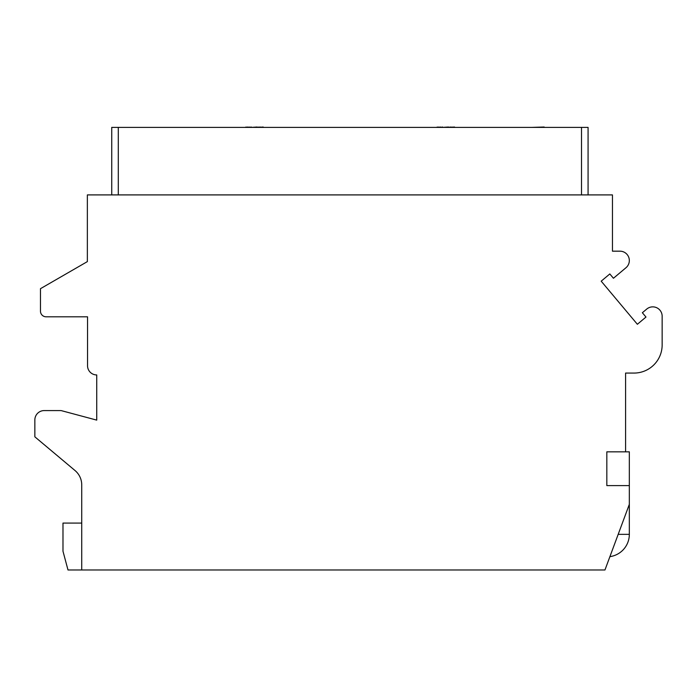 <?xml version="1.0" encoding="UTF-8"?>
<svg xmlns="http://www.w3.org/2000/svg" width="697" height="697" viewBox="0 0 697 697"><rect width="100%" height="100%" fill="white"/><g stroke="black" fill="none" stroke-linecap="round" stroke-linejoin="round"><path stroke-width="1.05" d="M604.952 569.98L629.33 504.34L629.33 485.591L606.826 485.591L606.826 451.83L625.584 451.83L625.584 373.069L634.017 373.069A28.133 28.133 0 0 0 662.15 344.937L662.15 316.246A9.375 9.375 0 0 0 646.746 309.059L642.364 312.735L645.988 317.048L637.363 324.279L601.197 281.179L609.823 273.947L613.438 278.26L625.984 267.726A9.375 9.375 0 0 0 619.955 251.173L612.454 251.173L612.454 194.907L87.36 194.907L87.36 261.61L40.478 288.68L40.478 311.184A5.628 5.628 0 0 0 46.098 316.804L87.543 316.804L87.543 365.751A9.192 9.192 0 0 0 96.735 374.942L96.735 420.117L61.101 410.577L44.225 410.577A9.375 9.375 0 0 0 34.85 419.951L34.85 436.827L75.032 470.545A18.749 18.749 0 0 1 81.732 484.912L81.732 569.98L604.952 569.98M81.732 523.09L62.983 523.09L62.983 551.222L68.001 569.98L81.732 569.98M629.33 485.591L629.33 451.83L625.584 451.83M111.738 194.907L111.738 127.394L588.076 127.394L588.076 194.907M177.378 127.394L235.508 127.394M139.87 127.394L113.611 127.394M273.015 127.394L331.153 127.394M368.661 127.394L426.799 127.394M464.298 127.394L490.557 127.394M559.944 127.394L586.203 127.394M522.436 127.394L496.186 127.394M149.245 127.394L168.003 127.394M262.447 127.394L263.239 127.02M260.852 127.394L262.447 127.02M259.249 127.394L260.852 127.02M257.254 127.394L259.249 127.02M251.268 127.394L257.254 127.02M249.273 127.394L251.268 127.02M247.679 127.394L249.273 127.02M246.085 127.394L247.679 127.02M245.283 127.394L246.085 127.02M359.286 127.394L340.528 127.394M453.73 127.394L454.522 127.02M452.135 127.394L453.73 127.02M450.532 127.394L452.135 127.02M448.537 127.394L450.532 127.02M442.56 127.394L448.537 127.02M440.565 127.394L442.56 127.02M438.962 127.394L440.565 127.02M437.368 127.394L438.962 127.02M436.575 127.394L437.368 127.02M544.183 127.394L550.569 127.394M531.811 127.394L544.183 127.02M609.91 556.642A22.504 22.504 0 0 0 629.33 534.346L618.187 534.346M118.298 127.394L118.298 194.907M581.507 127.394L581.507 194.907M629.33 504.34L629.33 534.346"/></g></svg>
